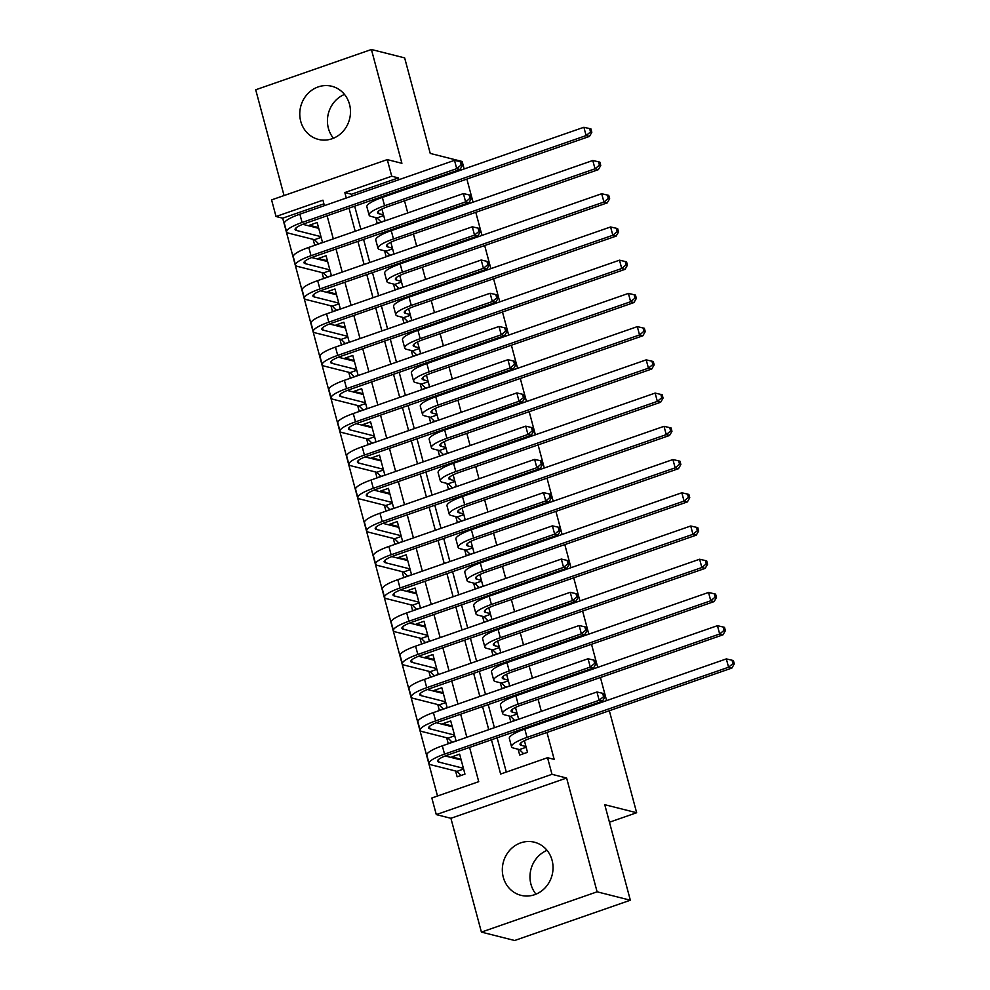<?xml version="1.0" encoding="UTF-8"?>
<svg xmlns="http://www.w3.org/2000/svg" width="990" height="990" viewBox="0 0 990 990"><rect width="100%" height="100%" fill="white"/><g stroke="black" fill="none" stroke-linecap="round" stroke-linejoin="round"><path stroke-width="1.49" d="M333.432 138.241A27.398 25.22 104.2 0 1 328.395 128.316A27.398 25.22 104.2 0 1 344.495 94.421M300.737 121.337A27.398 25.22 -75.8 0 0 318.421 139.404A27.398 25.22 -75.8 0 0 343.159 131.249A27.398 25.22 -75.8 0 0 349.519 104.346A27.398 25.22 -75.8 0 0 331.848 86.279A27.398 25.22 -75.8 0 0 307.11 94.421A27.398 25.22 -75.8 0 0 300.737 121.337M547.049 850.348A27.398 25.22 -75.8 0 0 530.949 884.243A27.398 25.22 -75.8 0 0 535.974 894.168M503.291 877.264A27.398 25.22 -75.8 0 0 520.975 895.331A27.398 25.22 -75.8 0 0 545.7 887.188A27.398 25.22 -75.8 0 0 552.074 860.273A27.398 25.22 -75.8 0 0 534.39 842.205A27.398 25.22 -75.8 0 0 509.664 850.348A27.398 25.22 -75.8 0 0 503.291 877.264M323.916 203.829L282.682 218.184L276.024 216.513L271.582 199.893L387.276 159.613L391.731 176.22L344.829 192.555L346.29 198.025M464.161 168.956L462.157 161.481L430.242 153.425L404.65 57.89L371.411 49.5L255.705 89.781L284.043 195.55M609.333 710.733L636.657 812.74L604.754 804.684L630.345 900.219L514.652 940.5L481.412 932.11L597.106 891.817L566.614 778.016L551.987 774.316L436.293 814.609L431.838 797.99L478.739 781.667L469.569 747.413M566.614 778.016L450.908 818.297L481.412 932.11M450.908 818.297L436.293 814.609M282.682 218.184L437.506 796.022M630.345 900.219L597.106 891.817M375.68 217.59L377.239 223.406L385.061 220.683L381.93 209.038M384.578 250.817L386.137 256.633L393.958 253.91L390.84 242.265M393.488 284.043L395.047 289.86L402.868 287.137L399.737 275.492M402.386 317.283L403.945 323.087L411.766 320.364L408.647 308.719M411.296 350.51L412.855 356.313L420.663 353.591L417.545 341.946M420.193 383.736L421.752 389.553L429.573 386.83L426.455 375.173M429.103 416.963L430.662 422.779L438.471 420.057L435.353 408.4M438.001 450.19L439.56 456.006L447.381 453.284L444.262 441.627M446.911 483.417L448.47 489.233L456.279 486.511L453.16 474.854M455.808 516.644L457.368 522.46L465.189 519.738L462.07 508.08M464.718 549.871L466.265 555.687L474.086 552.965L470.968 541.32M473.616 583.098L475.175 588.914L482.996 586.191L479.865 574.547M482.514 616.325L484.073 622.141L491.894 619.418L488.775 607.773M491.424 649.551L492.983 655.368L500.804 652.645L497.673 641M500.321 682.778L501.881 688.595L509.702 685.872L506.583 674.227M509.231 716.005L510.791 721.821L518.611 719.099L515.481 707.454M460.288 759.033L451.811 756.892L452.022 757.672M455.586 771.012L457.145 776.828L464.966 774.106L459.62 754.17L451.811 756.892M451.378 725.806L442.901 723.665L443.112 724.445M446.688 737.785L448.247 743.601L456.068 740.879L450.722 720.943L442.901 723.665M442.481 692.579L434.004 690.438L434.214 691.218M437.79 704.558L439.337 710.375L447.158 707.652L441.825 687.716L434.004 690.438M433.571 659.352L425.094 657.212L425.304 657.979M428.88 671.331L430.44 677.148L438.261 674.425L432.915 654.489L425.094 657.212M424.673 626.125L416.196 623.985L416.406 624.752M419.983 638.105L421.542 643.921L429.351 641.198L424.017 621.262L416.196 623.985M415.763 592.886L407.286 590.758L407.496 591.525M411.073 604.878L412.632 610.694L420.453 607.971L415.107 588.035L407.286 590.758M406.865 559.659L398.388 557.519L398.599 558.298M402.175 571.651L403.734 577.455L411.543 574.745L406.209 554.796L398.388 557.519M397.955 526.433L389.478 524.292L389.689 525.071M393.265 538.424L394.824 544.228L402.645 541.505L397.299 521.569L389.478 524.292M389.058 493.206L380.581 491.065L380.791 491.844M384.368 505.185L385.927 511.001L393.735 508.278L388.402 488.342L380.581 491.065M380.148 459.979L371.683 457.838L371.881 458.618M375.457 471.958L377.017 477.774L384.838 475.052L379.492 455.115L371.683 457.838M371.25 426.752L362.773 424.611L362.983 425.391M366.56 438.731L368.119 444.547L375.94 441.825L370.594 421.889L362.773 424.611M362.34 393.525L353.875 391.384L354.074 392.164M357.65 405.504L359.209 411.32L367.03 408.598L361.684 388.662L353.875 391.384M353.442 360.298L344.966 358.157L345.176 358.937M348.752 372.277L350.311 378.093L358.132 375.371L352.786 355.435L344.966 358.157M344.545 327.071L336.068 324.93L336.278 325.71M339.855 339.05L341.401 344.867L349.223 342.144L343.877 322.208L336.068 324.93M335.635 293.844L327.158 291.704L327.368 292.483M330.945 305.823L332.504 311.64L340.325 308.917L334.979 288.981L327.158 291.704M326.737 260.618L318.26 258.477L318.471 259.256M322.047 272.596L323.594 278.413L331.415 275.69L326.081 255.754L318.26 258.477M313.137 239.37L314.696 245.186L322.517 242.463L317.171 222.527L309.35 225.25L309.561 226.029M491.461 739.79L500.631 774.044L547.544 757.709L554.19 759.392L546.963 732.452M544.253 722.316L544.03 721.487M541.32 711.352L538.065 699.225M535.355 689.09L535.132 688.26M532.41 678.125L529.155 665.985M526.445 655.863L526.222 655.034M523.512 644.898L520.257 632.759M517.547 622.636L517.325 621.807M514.602 611.672L511.36 599.532M508.637 589.396L508.414 588.58M505.704 578.445L502.45 566.305M499.74 556.17L499.517 555.353M496.794 545.218L493.552 533.078M490.83 522.943L490.607 522.126M487.897 511.991L484.642 499.851M481.932 489.716L481.709 488.899M478.999 478.764L475.745 466.624M473.022 456.489L472.799 455.672M470.089 445.537L466.835 433.397M464.124 423.262L463.902 422.445M461.192 412.31L457.937 400.17M455.214 390.035L455.004 389.206M452.282 379.083L449.027 366.943M446.317 356.808L446.094 355.979M443.384 345.857L440.129 333.717M437.407 323.582L437.196 322.752M434.474 312.617L431.219 300.49M428.509 290.355L428.286 289.526M425.576 279.39L422.322 267.263M419.611 257.128L419.389 256.299M416.666 246.163L413.424 234.036M410.702 223.901L410.479 223.072M407.769 212.937L404.514 200.809M401.804 190.674L401.581 189.845M398.859 179.71L398.376 177.903L351.475 194.238L351.957 196.045M354.668 206.18L360.855 229.272M363.578 239.407L369.765 262.499M372.475 272.634L378.663 295.725M381.385 305.861L387.573 328.952M390.283 339.087L396.47 362.179M399.193 372.314L405.38 395.406M408.09 405.541L414.278 428.633M417 438.768L423.188 461.86M425.898 471.995L432.086 495.099M434.808 505.222L440.996 528.326M443.706 538.449L449.893 561.553M452.603 571.688L458.803 594.78M461.513 604.915L467.701 628.007M470.411 638.142L476.598 661.233M479.321 671.369L485.508 694.46M488.219 704.595L494.406 727.687M497.129 737.822L506.298 772.064M518.129 749.232L519.688 755.048L527.509 752.326L524.391 740.681M466.872 179.091L473.059 202.183M475.782 212.318L481.969 235.41M484.679 245.545L490.867 268.637M493.589 278.772L499.777 301.863M502.487 311.999L508.674 335.103M511.385 345.225L517.584 368.329M520.294 378.452L526.482 401.556M529.192 411.679L535.38 434.783M538.102 444.918L544.29 468.01M547 478.145L553.187 501.237M555.91 511.372L562.097 534.464M564.807 544.599L570.995 567.691M573.717 577.826L579.905 600.918M582.615 611.053L588.803 634.145M591.525 644.28L597.712 667.371M600.423 677.507L606.61 700.598M609.444 822.22L636.657 812.74M387.276 159.613L401.903 163.301L371.411 49.5M398.376 177.903L391.731 176.22M547.544 757.709L551.987 774.316M324.398 205.635L322.938 200.178L276.024 216.513M466.847 737.278L460.659 714.186M457.949 704.051L451.762 680.959M449.039 670.824L442.852 647.732M440.142 637.597L433.954 614.505M431.244 604.37L425.057 581.279M422.334 571.143L416.147 548.052M413.436 537.917L407.249 514.825M404.526 504.69L398.339 481.598M395.629 471.463L389.441 448.371M386.719 438.236L380.531 415.144M377.821 405.009L371.634 381.917M368.911 371.782L362.724 348.69M360.014 338.555L353.826 315.451M351.104 305.328L344.916 282.224M342.206 272.101L336.018 248.997M333.296 238.862L327.108 215.771M349 208.147L355.187 231.252M357.91 241.374L364.097 264.478M366.807 274.614L372.995 297.705M375.717 307.841L381.905 330.932M384.615 341.067L390.803 364.159M393.525 374.294L399.713 397.386M402.423 407.521L408.61 430.613M411.333 440.748L417.52 463.84M420.23 473.975L426.418 497.067M429.128 507.202L435.315 530.293M438.038 540.429L444.225 563.52M446.936 573.656L453.123 596.747M455.846 606.882L462.033 629.974M464.743 640.109L470.931 663.201M473.653 673.336L479.841 696.428M482.551 706.563L488.738 729.655M351.475 194.238L344.829 192.555M317.827 227.391L309.35 225.25M525.95 746.51L521.359 745.359A17.56 3.552 -15 0 1 520.035 744.455A17.56 3.552 -15 0 1 530.355 738.231L731.895 668.052L728.566 667.223L527.027 737.389A26.346 5.334 165 0 0 511.545 746.732A26.346 5.334 165 0 0 513.55 748.081L519.465 749.579L526.148 747.252M523.611 753.687L519.465 749.579M732.959 663.56L734.295 663.894L733.404 660.577L732.068 660.243L732.959 663.56L728.566 667.223L726.338 658.907L524.799 729.086A26.346 5.334 165 0 0 509.33 738.416L511.545 746.732M726.338 658.907L732.068 660.243M734.295 663.894L731.895 668.052M460.87 758.823L459.075 759.454M461.068 775.467L456.935 771.346L463.605 769.02M463.407 768.29L438.879 762.09A17.56 3.552 -15 0 1 437.555 761.199A17.56 3.552 -15 0 1 447.864 754.974L602.502 701.13L599.173 700.289L444.547 754.133A26.346 5.334 165 0 0 429.066 763.463A26.346 5.334 165 0 0 431.058 764.812L456.935 771.346M461.179 759.986L445.228 755.952M603.566 696.638L604.902 696.972L604.011 693.644L602.675 693.309L603.566 696.638L599.173 700.289L596.945 691.985L442.32 745.829A26.346 5.334 165 0 0 426.839 755.16L429.066 763.463M596.945 691.985L602.675 693.309M604.902 696.972L602.502 701.13M517.052 713.283L512.461 712.132A17.56 3.552 -15 0 1 511.125 711.228A17.56 3.552 -15 0 1 521.445 705.004L722.985 634.825L719.668 633.996L518.129 704.162A26.346 5.334 165 0 0 502.648 713.505A26.346 5.334 165 0 0 504.64 714.854L510.568 716.352L517.25 714.025M514.701 720.46L510.568 716.352M724.061 630.333L725.385 630.667L724.494 627.351L723.17 627.017L724.061 630.333L719.668 633.996L717.441 625.68L515.901 695.859A26.346 5.334 165 0 0 500.42 705.189L502.648 713.505M717.441 625.68L723.17 627.017M725.385 630.667L722.985 634.825M508.142 680.056L503.551 678.905A17.56 3.552 -15 0 1 502.227 678.001A17.56 3.552 -15 0 1 512.548 671.777L714.087 601.598L710.758 600.769L509.219 670.935A26.346 5.334 165 0 0 493.75 680.279A26.346 5.334 165 0 0 495.743 681.627L501.67 683.112L508.34 680.798M505.803 687.233L501.67 683.112M715.151 597.106L716.488 597.44L715.597 594.124L714.26 593.79L715.151 597.106L710.758 600.769L708.531 592.453L506.991 662.632A26.346 5.334 165 0 0 491.523 671.962L493.75 680.279M708.531 592.453L714.26 593.79M716.488 597.44L714.087 601.598M499.245 646.829L494.654 645.678A17.56 3.552 -15 0 1 493.329 644.775A17.56 3.552 -15 0 1 503.638 638.55L705.177 568.371L701.861 567.53L500.321 637.709A26.346 5.334 165 0 0 484.84 647.052A26.346 5.334 165 0 0 486.832 648.388L492.76 649.885L499.443 647.571M496.906 654.006L492.76 649.885M706.254 563.879L707.578 564.213L706.687 560.897L705.363 560.563L706.254 563.879L701.861 567.53L699.633 559.226L498.094 629.405A26.346 5.334 165 0 0 482.613 638.736L484.84 647.052M699.633 559.226L705.363 560.563M707.578 564.213L705.177 568.371M490.335 613.602L485.756 612.439A17.56 3.552 -15 0 1 484.419 611.548A17.56 3.552 -15 0 1 494.74 605.323L696.279 535.144L692.951 534.303L491.411 604.482A26.346 5.334 165 0 0 475.943 613.825A26.346 5.334 165 0 0 477.935 615.161L483.863 616.659L490.533 614.332M487.996 620.779L483.863 616.659M697.344 530.652L698.68 530.986L697.789 527.67L696.453 527.324L697.344 530.652L692.951 534.303L690.723 525.999L489.184 596.178A26.346 5.334 165 0 0 473.715 605.509L475.943 613.825M690.723 525.999L696.453 527.324M698.68 530.986L696.279 535.144M451.972 725.596L450.178 726.227M452.17 742.24L448.025 738.119L454.707 735.793M454.509 735.063L429.969 728.863A17.56 3.552 -15 0 1 428.645 727.972A17.56 3.552 -15 0 1 438.966 721.747L593.592 667.904L590.275 667.062L435.637 720.906A26.346 5.334 165 0 0 420.168 730.236A26.346 5.334 165 0 0 422.161 731.585L448.025 738.119M452.282 726.759L436.318 722.725M594.668 663.411L595.992 663.745L595.101 660.417L593.777 660.082L594.668 663.411L590.275 667.062L588.048 658.758L433.41 712.602A26.346 5.334 165 0 0 417.941 721.933L420.168 730.236M588.048 658.758L593.777 660.082M595.992 663.745L593.592 667.904M443.062 692.369L441.268 693M443.26 709.001L439.127 704.892L445.797 702.566M445.599 701.836L421.072 695.636A17.56 3.552 -15 0 1 419.748 694.745A17.56 3.552 -15 0 1 430.056 688.52L584.694 634.677L581.365 633.835L426.739 687.679A26.346 5.334 165 0 0 411.258 697.01A26.346 5.334 165 0 0 413.251 698.358L439.127 704.892M443.371 693.532L427.42 689.498M585.758 630.185L587.095 630.519L586.204 627.19L584.88 626.856L585.758 630.185L581.365 633.835L579.15 625.532L424.512 679.375A26.346 5.334 165 0 0 409.031 688.706L411.258 697.01M579.15 625.532L584.88 626.856M587.095 630.519L584.694 634.677M434.164 659.142L432.37 659.773M434.363 675.774L430.217 671.666L436.899 669.339M436.701 668.609L412.174 662.409A17.56 3.552 -15 0 1 410.838 661.518A17.56 3.552 -15 0 1 421.158 655.293L575.796 601.45L572.468 600.608L417.829 654.452A26.346 5.334 165 0 0 402.361 663.783A26.346 5.334 165 0 0 404.353 665.132L430.217 671.666M434.474 660.305L418.522 656.271M576.861 596.958L578.185 597.292L577.306 593.963L575.97 593.629L576.861 596.958L572.468 600.608L570.24 592.305L415.602 646.148A26.346 5.334 165 0 0 400.133 655.479L402.361 663.783M570.24 592.305L575.97 593.629M578.185 597.292L575.796 601.45M425.255 625.915L423.46 626.534M425.453 642.547L421.319 638.439L427.989 636.112M427.791 635.382L403.264 629.182A17.56 3.552 -15 0 1 401.94 628.291A17.56 3.552 -15 0 1 412.248 622.067L566.886 568.223L563.558 567.381L408.932 621.225A26.346 5.334 165 0 0 393.451 630.556A26.346 5.334 165 0 0 395.443 631.905L421.319 638.439M425.576 627.066L409.613 623.044M567.963 563.718L569.287 564.065L568.396 560.736L567.072 560.402L567.963 563.718L563.558 567.381L561.342 559.078L406.704 612.909A26.346 5.334 165 0 0 391.223 622.252L393.451 630.556M561.342 559.078L567.072 560.402M569.287 564.065L566.886 568.223M481.437 580.375L476.846 579.212A17.56 3.552 -15 0 1 475.522 578.321A17.56 3.552 -15 0 1 485.83 572.096L687.369 501.918L684.053 501.076L482.514 571.255A26.346 5.334 165 0 0 467.032 580.586A26.346 5.334 165 0 0 469.025 581.934L474.953 583.432L481.635 581.105M479.098 587.553L474.953 583.432M688.446 497.425L689.77 497.76L688.879 494.443L687.555 494.097L688.446 497.425L684.053 501.076L681.825 492.772L480.286 562.951A26.346 5.334 165 0 0 464.805 572.282L467.032 580.586M681.825 492.772L687.555 494.097M689.77 497.76L687.369 501.918M416.357 592.688L414.562 593.307M416.555 609.32L412.409 605.212L419.092 602.885M418.894 602.155L394.367 595.955A17.56 3.552 -15 0 1 393.03 595.052A17.56 3.552 -15 0 1 403.351 588.827L557.989 534.996L554.66 534.154L400.022 587.998A26.346 5.334 165 0 0 384.553 597.329A26.346 5.334 165 0 0 386.546 598.678L412.409 605.212M416.666 593.839L400.715 589.817M559.053 530.491L560.389 530.838L559.499 527.509L558.162 527.175L559.053 530.491L554.66 534.154L552.432 525.851L397.794 579.682A26.346 5.334 165 0 0 382.326 589.025L384.553 597.329M552.432 525.851L558.162 527.175M560.389 530.838L557.989 534.996M472.527 547.148L467.948 545.985A17.56 3.552 -15 0 1 466.612 545.094A17.56 3.552 -15 0 1 476.933 538.869L678.472 468.691L675.143 467.849L473.604 538.028A26.346 5.334 165 0 0 458.135 547.359A26.346 5.334 165 0 0 460.127 548.707L466.055 550.205L472.725 547.878M470.188 554.326L466.055 550.205M679.536 464.199L680.873 464.533L679.982 461.216L678.657 460.87L679.536 464.199L675.143 467.849L672.915 459.546L471.376 529.724A26.346 5.334 165 0 0 455.907 539.055L458.135 547.359M672.915 459.546L678.657 460.87M680.873 464.533L678.472 468.691M407.459 559.461L405.653 560.08M407.645 576.093L403.512 571.985L410.182 569.658M409.984 568.928L385.457 562.728A17.56 3.552 -15 0 1 384.132 561.825A17.56 3.552 -15 0 1 394.441 555.6L549.079 501.769L545.762 500.928L391.124 554.771A26.346 5.334 165 0 0 375.643 564.102A26.346 5.334 165 0 0 377.636 565.451L403.512 571.985M407.769 560.612L391.805 556.59M550.155 497.265L551.48 497.599L550.589 494.282L549.264 493.948L550.155 497.265L545.762 500.928L543.535 492.612L388.897 546.455A26.346 5.334 165 0 0 373.416 555.798L375.643 564.102M543.535 492.612L549.264 493.948M551.48 497.599L549.079 501.769M463.629 513.921L459.038 512.758A17.56 3.552 -15 0 1 457.714 511.867A17.56 3.552 -15 0 1 468.022 505.643L669.562 435.464L666.245 434.622L464.706 504.801A26.346 5.334 165 0 0 449.225 514.132A26.346 5.334 165 0 0 451.217 515.481L457.145 516.978L463.827 514.652M461.291 521.087L457.145 516.978M670.638 430.972L671.962 431.306L671.084 427.977L669.747 427.643L670.638 430.972L666.245 434.622L664.018 426.319L462.479 496.497A26.346 5.334 165 0 0 446.997 505.828L449.225 514.132M664.018 426.319L669.747 427.643M671.962 431.306L669.562 435.464M398.549 526.235L396.755 526.853M398.747 542.866L394.602 538.758L401.284 536.432M401.086 535.701L376.559 529.501A17.56 3.552 -15 0 1 375.222 528.598A17.56 3.552 -15 0 1 385.543 522.374L540.181 468.542L536.852 467.701L382.214 521.544A26.346 5.334 165 0 0 366.746 530.875A26.346 5.334 165 0 0 368.738 532.224L394.602 538.758M398.859 527.385L382.907 523.364M541.245 464.038L542.582 464.372L541.691 461.055L540.354 460.721L541.245 464.038L536.852 467.701L534.625 459.385L379.999 513.228A26.346 5.334 165 0 0 364.518 522.572L366.746 530.875M534.625 459.385L540.354 460.721M542.582 464.372L540.181 468.542M454.719 480.695L450.141 479.531A17.56 3.552 -15 0 1 448.804 478.64A17.56 3.552 -15 0 1 459.125 472.416L660.664 402.237L657.335 401.396L455.796 471.574A26.346 5.334 165 0 0 440.327 480.905A26.346 5.334 165 0 0 442.32 482.254L448.247 483.751L454.917 481.425M452.381 487.86L448.247 483.751M661.741 397.745L663.065 398.079L662.174 394.75L660.85 394.416L661.741 397.745L657.335 401.396L655.12 393.092L453.581 463.271A26.346 5.334 165 0 0 438.1 472.601L440.327 480.905M655.12 393.092L660.85 394.416M663.065 398.079L660.664 402.237M389.652 493.008L387.845 493.626M389.837 509.64L385.704 505.531L392.374 503.205M392.189 502.475L367.649 496.275A17.56 3.552 -15 0 1 366.325 495.371A17.56 3.552 -15 0 1 376.646 489.147L531.271 435.303L527.955 434.474L373.317 488.305A26.346 5.334 165 0 0 357.836 497.648A26.346 5.334 165 0 0 359.84 498.997L385.704 505.531M389.961 494.159L373.997 490.137M532.348 430.811L533.672 431.145L532.781 427.829L531.457 427.494L532.348 430.811L527.955 434.474L525.727 426.158L371.089 480.002A26.346 5.334 165 0 0 355.62 489.345L357.836 497.648M525.727 426.158L531.457 427.494M533.672 431.145L531.271 435.303M445.822 447.468L441.231 446.304A17.56 3.552 -15 0 1 439.907 445.413A17.56 3.552 -15 0 1 450.227 439.189L651.766 369.01L648.438 368.169L446.898 438.347A26.346 5.334 165 0 0 431.417 447.678A26.346 5.334 165 0 0 433.422 449.027L439.337 450.524L446.02 448.198M443.483 454.633L439.337 450.524M652.831 364.518L654.167 364.852L653.276 361.523L651.94 361.189L652.831 364.518L648.438 368.169L646.21 359.865L444.671 430.031A26.346 5.334 165 0 0 429.19 439.374L431.417 447.678M646.21 359.865L651.94 361.189M654.167 364.852L651.766 369.01M380.742 459.781L378.947 460.4M380.94 476.413L376.794 472.304L383.476 469.978M383.279 469.235L358.751 463.048A17.56 3.552 -15 0 1 357.415 462.144A17.56 3.552 -15 0 1 367.736 455.92L522.374 402.076L519.045 401.247L364.407 455.078A26.346 5.334 165 0 0 348.938 464.421A26.346 5.334 165 0 0 350.93 465.77L376.794 472.304M381.051 460.932L365.1 456.91M523.438 397.584L524.774 397.918L523.883 394.602L522.547 394.268L523.438 397.584L519.045 401.247L516.817 392.931L362.192 446.775A26.346 5.334 165 0 0 346.71 456.118L348.938 464.421M516.817 392.931L522.547 394.268M524.774 397.918L522.374 402.076M436.912 414.241L432.333 413.078A17.56 3.552 -15 0 1 430.996 412.186A17.56 3.552 -15 0 1 441.317 405.962L642.857 335.783L639.54 334.942L437.988 405.12A26.346 5.334 165 0 0 422.52 414.451A26.346 5.334 165 0 0 424.512 415.8L430.44 417.297L437.11 414.971M434.573 421.406L430.44 417.297M643.933 331.291L645.257 331.625L644.366 328.296L643.042 327.962L643.933 331.291L639.54 334.942L637.312 326.638L435.773 396.804A26.346 5.334 165 0 0 420.292 406.147L422.52 414.451M637.312 326.638L643.042 327.962M645.257 331.625L642.857 335.783M371.844 426.554L370.037 427.173M372.03 443.186L367.896 439.077L374.579 436.751M374.381 436.008L349.841 429.821A17.56 3.552 -15 0 1 348.517 428.918A17.56 3.552 -15 0 1 358.838 422.693L513.464 368.849L510.147 368.02L355.509 421.851A26.346 5.334 165 0 0 340.028 431.195A26.346 5.334 165 0 0 342.033 432.543L367.896 439.077M372.153 427.705L356.19 423.671M514.54 364.357L515.864 364.691L514.973 361.375L513.649 361.041L514.54 364.357L510.147 368.02L507.92 359.704L353.282 413.548A26.346 5.334 165 0 0 337.813 422.891L340.028 431.195M507.92 359.704L513.649 361.041M515.864 364.691L513.464 368.849M428.014 381.014L423.423 379.851A17.56 3.552 -15 0 1 422.099 378.947A17.56 3.552 -15 0 1 432.42 372.723L633.959 302.556L630.63 301.715L429.091 371.894A26.346 5.334 165 0 0 413.61 381.224A26.346 5.334 165 0 0 415.614 382.573L421.53 384.071L428.212 381.744M425.675 388.179L421.53 384.071M635.023 298.064L636.36 298.398L635.469 295.07L634.132 294.735L635.023 298.064L630.63 301.715L628.403 293.411L426.863 363.578A26.346 5.334 165 0 0 411.394 372.921L413.61 381.224M628.403 293.411L634.132 294.735M636.36 298.398L633.959 302.556M362.934 393.315L361.14 393.946M363.132 409.959L358.999 405.851L365.669 403.524M365.471 402.782L340.944 396.594A17.56 3.552 -15 0 1 339.607 395.691A17.56 3.552 -15 0 1 349.928 389.466L504.566 335.622L501.237 334.781L346.611 388.625A26.346 5.334 165 0 0 331.13 397.968A26.346 5.334 165 0 0 333.123 399.317L358.999 405.851M363.243 394.478L347.292 390.444M505.63 331.13L506.967 331.464L506.076 328.148L504.739 327.814L505.63 331.13L501.237 334.781L499.01 326.477L344.384 380.321A26.346 5.334 165 0 0 328.903 389.664L331.13 397.968M499.01 326.477L504.739 327.814M506.967 331.464L504.566 335.622M419.117 347.787L414.525 346.624A17.56 3.552 -15 0 1 413.189 345.72A17.56 3.552 -15 0 1 423.51 339.496L625.049 269.329L621.732 268.488L420.193 338.667A26.346 5.334 165 0 0 404.712 347.997A26.346 5.334 165 0 0 406.704 349.346L412.632 350.844L419.302 348.517M416.765 354.952L412.632 350.844M626.125 264.837L627.45 265.172L626.559 261.843L625.235 261.509L626.125 264.837L621.732 268.488L619.505 260.184L417.966 330.351A26.346 5.334 165 0 0 402.485 339.694L404.712 347.997M619.505 260.184L625.235 261.509M627.45 265.172L625.049 269.329M354.036 360.088L352.242 360.719M354.234 376.732L350.089 372.624L356.771 370.297M356.573 369.555L332.034 363.367A17.56 3.552 -15 0 1 330.71 362.464A17.56 3.552 -15 0 1 341.03 356.239L495.656 302.396L492.339 301.554L337.701 355.398A26.346 5.334 165 0 0 322.233 364.741A26.346 5.334 165 0 0 324.225 366.09L350.089 372.624M354.346 361.251L338.382 357.217M496.733 297.903L498.057 298.238L497.166 294.921L495.842 294.575L496.733 297.903L492.339 301.554L490.112 293.25L335.474 347.094A26.346 5.334 165 0 0 320.005 356.425L322.233 364.741M490.112 293.25L495.842 294.575M498.057 298.238L495.656 302.396M410.207 314.56L405.615 313.397A17.56 3.552 -15 0 1 404.291 312.494A17.56 3.552 -15 0 1 414.612 306.269L616.151 236.103L612.822 235.261L411.283 305.44A26.346 5.334 165 0 0 395.814 314.771A26.346 5.334 165 0 0 397.807 316.119L403.722 317.617L410.404 315.29M407.868 321.725L403.722 317.617M617.216 231.598L618.552 231.945L617.661 228.616L616.325 228.282L617.216 231.598L612.822 235.261L610.595 226.958L409.056 297.124A26.346 5.334 165 0 0 393.587 306.467L395.814 314.771M610.595 226.958L616.325 228.282M618.552 231.945L616.151 236.103M401.309 281.321L396.718 280.17A17.56 3.552 -15 0 1 395.394 279.267A17.56 3.552 -15 0 1 405.702 273.042L607.241 202.876L603.925 202.034L402.386 272.201A26.346 5.334 165 0 0 386.904 281.544A26.346 5.334 165 0 0 388.897 282.892L394.824 284.39L401.507 282.063M398.958 288.498L394.824 284.39M608.318 198.371L609.642 198.718L608.751 195.389L607.427 195.055L608.318 198.371L603.925 202.034L601.697 193.731L400.158 263.897A26.346 5.334 165 0 0 384.677 273.24L386.904 281.544M601.697 193.731L607.427 195.055M609.642 198.718L607.241 202.876M392.399 248.094L387.82 246.943A17.56 3.552 -15 0 1 386.484 246.04A17.56 3.552 -15 0 1 396.804 239.815L598.344 169.649L595.015 168.807L393.476 238.974A26.346 5.334 165 0 0 378.007 248.317A26.346 5.334 165 0 0 379.999 249.666L385.927 251.163L392.597 248.837M390.06 255.272L385.927 251.163M599.408 165.144L600.744 165.478L599.853 162.162L598.517 161.828L599.408 165.144L595.015 168.807L592.787 160.504L391.248 230.67A26.346 5.334 165 0 0 375.779 240.013L378.007 248.317M592.787 160.504L598.517 161.828M600.744 165.478L598.344 169.649M383.501 214.867L378.91 213.716A17.56 3.552 -15 0 1 377.586 212.813A17.56 3.552 -15 0 1 387.894 206.588L589.434 136.422L586.117 135.581L384.578 205.747A26.346 5.334 165 0 0 369.097 215.09A26.346 5.334 165 0 0 371.089 216.439L377.017 217.936L383.699 215.61M381.162 222.045L377.017 217.936M590.51 131.917L591.834 132.252L590.943 128.935L589.619 128.601L590.51 131.917L586.117 135.581L583.89 127.265L382.35 197.443A26.346 5.334 165 0 0 366.869 206.786L369.097 215.09M583.89 127.265L589.619 128.601M591.834 132.252L589.434 136.422M345.126 326.861L343.332 327.492M345.324 343.505L341.191 339.384L347.861 337.07M347.663 336.328L323.136 330.14A17.56 3.552 -15 0 1 321.812 329.237A17.56 3.552 -15 0 1 332.12 323.012L486.758 269.169L483.429 268.327L328.804 322.171A26.346 5.334 165 0 0 313.323 331.514A26.346 5.334 165 0 0 315.315 332.863L341.191 339.384M345.436 328.024L329.484 323.99M487.822 264.676L489.159 265.011L488.268 261.694L486.932 261.348L487.822 264.676L483.429 268.327L481.202 260.024L326.576 313.867A26.346 5.334 165 0 0 311.095 323.198L313.323 331.514M481.202 260.024L486.932 261.348M489.159 265.011L486.758 269.169M336.229 293.634L334.434 294.265M336.427 310.278L332.281 306.158L338.964 303.843M338.766 303.101L314.238 296.913A17.56 3.552 -15 0 1 312.902 296.01A17.56 3.552 -15 0 1 323.223 289.785L477.848 235.942L474.532 235.1L319.894 288.944A26.346 5.334 165 0 0 304.425 298.287A26.346 5.334 165 0 0 306.417 299.636L332.281 306.158M336.538 294.797L320.574 290.763M478.925 231.45L480.249 231.784L479.358 228.467L478.034 228.121L478.925 231.45L474.532 235.1L472.304 226.797L317.666 280.64A26.346 5.334 165 0 0 302.197 289.971L304.425 298.287M472.304 226.797L478.034 228.121M480.249 231.784L477.848 235.942M327.319 260.407L325.524 261.038M327.517 277.051L323.384 272.931L330.054 270.617M329.856 269.874L305.328 263.687A17.56 3.552 -15 0 1 304.004 262.783A17.56 3.552 -15 0 1 314.313 256.558L468.951 202.715L465.622 201.873L310.996 255.717A26.346 5.334 165 0 0 295.515 265.06A26.346 5.334 165 0 0 297.507 266.397L323.384 272.931M327.628 261.57L311.677 257.536M470.027 198.223L471.351 198.557L470.46 195.228L469.136 194.894L470.027 198.223L465.622 201.873L463.407 193.57L308.769 247.413A26.346 5.334 165 0 0 293.288 256.744L295.515 265.06M463.407 193.57L469.136 194.894M471.351 198.557L468.951 202.715M318.421 227.18L316.627 227.811M318.619 243.825L314.474 239.704L321.156 237.377M320.958 236.647L296.431 230.447A17.56 3.552 -15 0 1 295.094 229.556A17.56 3.552 -15 0 1 305.415 223.332L460.053 169.488L456.724 168.647L302.086 222.49A26.346 5.334 165 0 0 286.617 231.833A26.346 5.334 165 0 0 288.61 233.17L314.474 239.704M318.731 228.344L302.779 224.309M461.117 164.996L462.441 165.33L461.563 162.001L460.226 161.667L461.117 164.996L456.724 168.647L454.497 160.343L299.859 214.187A26.346 5.334 165 0 0 284.39 223.517L286.617 231.833M454.497 160.343L460.226 161.667M462.441 165.33L460.053 169.488M521.359 745.359L520.74 743.02M527.027 737.389L524.799 729.086M438.879 762.09L438.248 759.751M444.547 754.133L442.32 745.829M512.461 712.132L511.83 709.78M518.129 704.162L515.901 695.859M503.551 678.905L502.932 676.554M509.219 670.935L506.991 662.632M494.654 645.678L494.022 643.327M500.321 637.709L498.094 629.405M485.756 612.439L485.125 610.1M491.411 604.482L489.184 596.178M429.969 728.863L429.351 726.524M435.637 720.906L433.41 712.602M421.072 695.636L420.441 693.297M426.739 687.679L424.512 679.375M412.174 662.409L411.543 660.07M417.829 654.452L415.602 646.148M403.264 629.182L402.633 626.843M408.932 621.225L406.704 612.909M476.846 579.212L476.215 576.873M482.514 571.255L480.286 562.951M394.367 595.955L393.735 593.616M400.022 587.998L397.794 579.682M467.948 545.985L467.317 543.646M473.604 538.028L471.376 529.724M385.457 562.728L384.838 560.389M391.124 554.771L388.897 546.455M459.038 512.758L458.407 510.419M464.706 504.801L462.479 496.497M376.559 529.501L375.928 527.163M382.214 521.544L379.999 513.228M450.141 479.531L449.51 477.192M455.796 471.574L453.581 463.271M367.649 496.275L367.03 493.936M373.317 488.305L371.089 480.002M441.231 446.304L440.612 443.966M446.898 438.347L444.671 430.031M358.751 463.048L358.12 460.709M364.407 455.078L362.192 446.775M432.333 413.078L431.702 410.739M437.988 405.12L435.773 396.804M349.841 429.821L349.223 427.482M355.509 421.851L353.282 413.548M423.423 379.851L422.804 377.512M429.091 371.894L426.863 363.578M340.944 396.594L340.312 394.255M346.611 388.625L344.384 380.321M414.525 346.624L413.894 344.285M420.193 338.667L417.966 330.351M332.034 363.367L331.415 361.028M337.701 355.398L335.474 347.094M405.615 313.397L404.997 311.058M411.283 305.44L409.056 297.124M396.718 280.17L396.087 277.831M402.386 272.201L400.158 263.897M387.82 246.943L387.189 244.604M393.476 238.974L391.248 230.67M378.91 213.716L378.279 211.377M384.578 205.747L382.35 197.443M323.136 330.14L322.505 327.789M328.804 322.171L326.576 313.867M314.238 296.913L313.607 294.562M319.894 288.944L317.666 280.64M305.328 263.687L304.697 261.335M310.996 255.717L308.769 247.413M296.431 230.447L295.8 228.108M302.086 222.49L299.859 214.187"/></g></svg>
